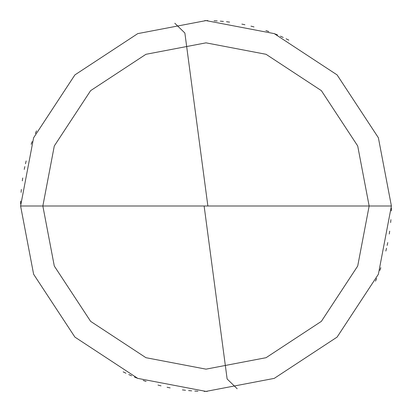 <?xml version="1.0" encoding="UTF-8"?>
<svg xmlns="http://www.w3.org/2000/svg" width="412" height="412" viewBox="0 0 412 412"><rect width="100%" height="100%" fill="white"/><g stroke="black" fill="none" stroke-linecap="round" stroke-linejoin="round"><path stroke-width="0.62" d="M206 206L369.152 206L357.698 266.054L321.365 321.365L266.054 357.698L206 369.152L145.946 357.698L90.635 321.365L54.302 266.054L42.848 206L391.4 206L378.381 137.757L337.098 74.902L274.243 33.619L206 20.6L137.757 33.619L74.902 74.902L33.619 137.757L20.6 206L42.848 206L54.302 145.946L90.635 90.635L145.946 54.302L206 42.848L266.054 54.302L321.365 90.635L357.698 145.946L369.152 206L357.698 145.946L321.365 90.635L266.054 54.302L206 42.848L145.946 54.302L90.635 90.635L54.302 145.946L42.848 206L206 206M391.4 206L378.381 137.757L337.098 74.902L274.243 33.619L206 20.6L137.757 33.619L74.902 74.902L33.619 137.757L20.6 206L42.848 206L54.302 266.054L90.635 321.365L145.946 357.698L206 369.152L266.054 357.698L321.365 321.365L357.698 266.054L369.152 206L391.4 206L378.381 274.243L337.098 337.098L274.243 378.381L206 391.4L137.757 378.381L74.902 337.098L33.619 274.243L20.6 206L33.619 274.243L74.902 337.098L137.757 378.381L206 391.4L274.243 378.381L337.098 337.098L378.381 274.243L391.4 206M204.161 206.242L227.13 378.988L237.194 388.758M375.487 281.144L376.64 278.486M379.849 270.411L380.837 267.687M385.843 251.052L386.523 248.235M387.162 245.408L387.759 242.575M389.273 234.016L389.685 231.147M390.664 222.511L390.9 219.627M391.333 210.944L391.39 208.05M207.839 205.758L184.87 33.011L174.806 23.242M36.514 130.856L35.36 133.514M32.151 141.589L31.163 144.313M26.157 160.948L25.477 163.765M24.838 166.592L24.241 169.425M22.727 177.984L22.315 180.853M21.336 189.489L21.1 192.373M20.667 201.056L20.61 203.95M288.838 40.134L286.041 38.769M283.224 37.451L280.387 36.179M277.523 34.953L274.644 33.774M268.825 31.569L265.889 30.54M253.988 26.919L250.975 26.136M244.913 24.73L241.865 24.102M229.582 22.104L226.492 21.738M223.397 21.419L220.296 21.151M217.196 20.94L214.085 20.775M207.869 20.61L204.754 20.605M123.162 371.866L125.959 373.231M128.776 374.549L131.613 375.821M134.477 377.047L137.356 378.226M143.175 380.431L146.111 381.461M158.012 385.081L161.025 385.864M167.087 387.27L170.135 387.898M182.418 389.896L185.508 390.262M188.603 390.581L191.704 390.849M194.804 391.06L197.915 391.225M204.131 391.39L207.246 391.395"/></g></svg>
